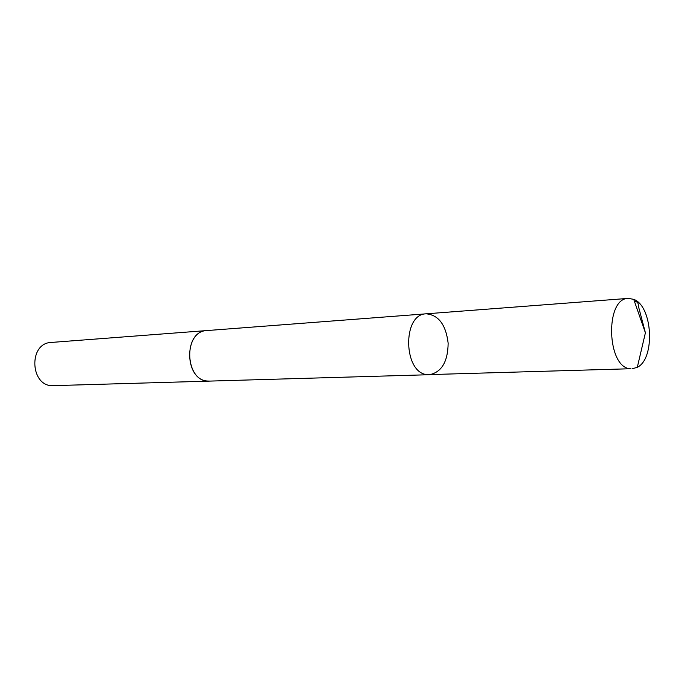 <?xml version="1.0" encoding="UTF-8"?>
<svg xmlns="http://www.w3.org/2000/svg" width="684" height="684" viewBox="0 0 684 684"><rect width="100%" height="100%" fill="white"/><g stroke="black" fill="none" stroke-linecap="round" stroke-linejoin="round"><path stroke-width="1.03" d="M210.142 381.082L207.97 381.048C184.218 380.543 183.295 330.911 206.995 330.56L426.192 313.819C401.893 313.879 403.312 373.934 427.671 374.652L429.398 374.712C441.616 372.25 447.866 361.742 448.148 343.197C445.917 324.78 438.598 314.991 426.192 313.819C401.893 313.879 403.312 373.934 427.671 374.652L630.349 368.744C606.725 367.804 604.75 298.07 628.305 298.386L633.726 299.344C652.698 306.03 655.469 358.664 637.3 367.308L632.016 368.821M429.398 374.712L209.655 381.099C184.988 383.228 182.235 331.039 206.995 330.552L207.483 330.526M209.655 381.108L53.523 385.639C30.207 387.503 27.864 343.043 51.249 342.445L206.995 330.552M634.513 301.601C637.155 301.37 638.454 302.892 638.394 306.167L645.405 332.8L633.726 299.344M426.192 313.819L628.305 298.386M645.405 332.8L637.3 367.308"/></g></svg>
